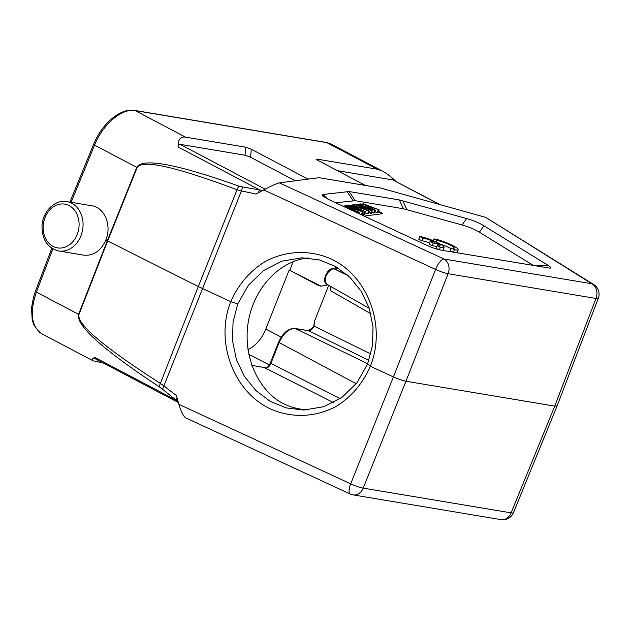 <?xml version="1.0" encoding="UTF-8"?>
<svg xmlns="http://www.w3.org/2000/svg" width="630" height="630" viewBox="0 0 630 630"><rect width="100%" height="100%" fill="white"/><g stroke="black" fill="none" stroke-linecap="round" stroke-linejoin="round"><path stroke-width="0.94" d="M362.526 204.38A4.552 0.693 21.6 0 0 360.234 203.931L342.94 206.175M364.211 216.098L382.292 213.751A4.552 0.693 21.6 0 0 382.512 213.641A4.552 0.693 21.6 0 0 379.646 211.79L378.543 211.302M533.555 265.6L479.398 232.21C474.618 229.296 468.846 226.887 462.081 224.973L403.397 208.75L355.225 200.694L335.695 202.789M442.118 250.307A14.214 2.166 21.6 0 0 443.055 249.937L444.095 247.33A14.214 2.166 21.6 0 0 435.023 241.487A14.214 2.166 21.6 0 0 419.785 236.549L418.745 239.164L421.864 240.802A9.946 1.512 -158.4 0 1 429.542 242.967M419.785 236.549L422.895 238.195A9.946 1.512 -158.4 0 1 435.007 242.227L430.156 241.416L433.251 243.046L438.102 243.857A9.946 1.512 -158.4 0 1 440.126 245.755A9.946 1.512 -158.4 0 1 437.188 245.716L436.157 248.33L438.496 249.567M430.156 241.416L429.124 244.03L432.219 245.661L436.905 246.44M456.23 252.669A14.214 2.166 21.6 0 0 457.167 252.299L458.199 249.685A14.214 2.166 21.6 0 0 449.135 243.849A14.214 2.166 21.6 0 0 433.897 238.912L433.188 240.699M433.897 238.912L437.007 240.55A9.946 1.512 -158.4 0 1 447.702 243.944A9.946 1.512 -158.4 0 1 454.238 248.118A9.946 1.512 -158.4 0 1 451.3 248.078L450.269 250.693L452.994 252.126M440.575 244.251A9.946 1.512 -158.4 0 1 451.041 248.748M345.374 206.183L359.51 210.688L348.484 205.774L349.233 205.679L363.266 211.932L348.335 207.53L359.352 212.436L358.604 212.53L344.571 206.286L345.374 206.183M360.391 214.31L361.431 214.641L362.463 212.034M361.431 214.641L362.234 214.539L363.266 211.932M358.887 213.609L359.352 212.436M358.289 213.334L358.604 212.53M344.35 206.829L344.571 206.286M347.988 207.018L348.484 205.774M365.424 211.648L350.603 205.506L351.39 205.404L365.424 211.648L364.392 214.263L363.605 214.365L364.644 211.751M350.343 206.175L350.603 205.506M362.502 213.869L363.605 214.365M365.14 209.247L361.746 207.372L359.738 207.632L364.242 209.286A33.862 5.158 -158.4 0 1 367.573 210.522A17.546 2.67 -158.4 0 1 365.14 209.247L365.014 209.562M361.399 208.239L361.746 207.372M357.982 206.986L360.454 206.671L356.856 204.695L357.69 204.585L369.448 211.129L352.146 205.301L357.982 206.986M364.927 212.901L367.573 213.846L368.605 211.239M367.573 213.846L368.416 213.743L369.448 211.129M356.202 206.341L356.856 204.695M373.606 209.609A41.312 6.292 -158.4 0 1 371.952 208.758L362.699 203.939L363.502 203.829L379.11 209.877L368.204 206.002A57.653 8.781 -158.4 0 1 365.085 204.758A136.379 20.766 -158.4 0 1 367.408 205.947L375.764 210.31L374.818 210.436L366.644 207.294A37.745 5.749 -158.4 0 1 361.439 205.23A58.826 8.962 -158.4 0 1 364.195 206.624L372.283 210.759L371.495 210.861L359.084 204.404L371.779 208.908A48.321 7.355 -158.4 0 1 373.606 209.609M375.181 211.775L377.268 212.593L378.307 209.979M377.268 212.593L378.071 212.491L379.11 209.877M371.7 212.247L374.724 212.924L375.764 210.31M373.779 213.042L374.818 210.436M368.849 212.641L371.251 213.373L372.283 210.759M370.464 213.475L371.495 210.861M358.777 205.191L359.084 204.404M362.195 205.215L362.699 203.939M378.339 211.822L379.441 212.31A4.552 0.693 -158.4 0 1 382.071 213.783M343.775 206.561L344.5 206.467M345.76 206.301L348.406 205.963M349.532 205.813L350.532 205.687M353.391 205.317L356.785 204.876M357.942 204.726L359.013 204.585M360.21 204.451A4.552 0.693 -158.4 0 1 362.321 204.9M355.225 200.694L349.13 191.536L322.851 194.505L322.418 195.875L329.695 199.994L425.691 244.786C431.849 247.637 437.11 249.441 441.457 250.197L549.935 268.159C551.557 268.065 550.872 267.081 547.864 265.214L535.091 265.86M349.13 191.536L399.325 199.93L466.594 218.547C473.358 220.461 479.131 222.87 483.911 225.784L547.864 265.214M337.239 170.643L392.844 179.936L440.228 204.671M365.337 185.433L316.173 159.406L317.079 159.13L377.268 169.194L326.86 142.656L331.207 144.105M185.511 137.127C180.345 136.371 177.88 139.655 178.117 146.987L259.686 189.945L242.629 186.96L241.353 191.063L237.053 189.756A5.686 2.906 -69.2 0 1 239.038 186.133C176.337 163.887 142.254 157.626 136.773 167.352L94.571 145.128C102.792 124.354 122.047 107.943 135.103 110.581L185.511 137.127L245.7 147.192L251.283 149.239L307.834 179.014L309.842 178.904M295.289 180.794L250.606 157.264L245.023 155.216L180.093 144.357C178.715 144.16 178.054 145.034 178.117 146.987M178.873 404.31L350.69 483.832A11.371 3.914 -65.2 0 0 350.225 494.007L185.685 417.848C183.417 416.312 181.149 411.799 178.873 404.31L176.337 395.404A263.009 243.322 88.1 0 1 164.162 386.009L160.374 383.418C103.879 347.146 76.734 324.182 78.955 314.52L107.667 240.975L198.3 286.555L160.374 383.418A5.686 2.748 122.5 0 0 159.516 386.97C102.816 349.595 75.836 325.379 78.585 314.331A5.686 0.906 21.3 0 0 78.955 314.52M327.915 284.87L320.898 286.209L317.859 285.177L289.186 270.002L265.805 329.041A26.043 14.9 -62.2 0 1 247.952 349.469M307.495 409.902A76.191 70.591 89.3 0 1 287.697 405.61L282.295 403.113C256.985 389.183 242.574 354.383 248.393 321.268C254.087 288.138 279.232 261.222 307.519 257.977M266.065 367.912L261.544 367.038L265.514 368.109C267.632 368.117 269.419 366.565 270.892 363.439L340.216 398.601M330.537 287.949L330.506 290.658L330.923 286.579M308.346 330.64A1.709 1.378 -80.5 0 1 308.629 330.734C310.748 330.75 312.551 329.199 314.023 326.072L314.527 321.127L313.74 326.238L311.992 328.222L308.353 330.648A1.709 1.378 -80.5 0 0 308.322 330.64L295.053 328.419A1.709 1.378 99.5 0 1 295.36 328.514L367.692 363.746M265.12 367.991L333.514 402.601M237.762 303.865L233.029 322.111L232.572 340.988L236.352 359.376L244.267 376.165L255.772 390.435L270.105 401.302L286.469 407.949L303.825 410.043L323.844 406.704L342.098 397.278L357.052 382.654L367.605 363.959L372.456 345.712L373.015 326.836L369.33 308.456L361.486 291.666L350.036 277.405L335.727 266.545L319.371 259.899L301.975 257.812L281.901 261.143L263.545 270.569L248.464 285.177L237.77 303.865L230.769 301.668C238.298 284.626 249.622 271.341 264.726 261.804C285.13 250.63 309.393 249.496 330.592 258.725C368.038 275.704 386.662 326.12 370.314 366.25M335.814 268.971L335.499 266.411M337.774 267.766L335.176 269.018A1.709 1.378 -80.5 0 1 335.483 269.12L338.294 268.096M289.186 270.002L321.229 286.256M289.847 270.113L293.218 261.6M511.206 512.788L511.119 512.859A11.371 1.725 22.2 0 0 513.426 512.726L557.07 405.996M363.219 488.124L511.119 512.859A11.371 9.167 -80.5 0 1 501.023 519.64L353.131 494.904A11.371 9.167 99.5 0 0 363.219 488.124L405.948 381.237C402.452 380.559 398.278 379.134 393.411 376.945L350.69 483.832A11.371 1.851 21.8 0 0 363.219 488.124L363.195 488.037M448.017 273.79L448.103 273.727A11.371 1.614 -158.6 0 1 435.574 269.435L263.765 189.913L256.048 194.087A263.009 244.023 90.5 0 0 241.353 191.063L162.524 389.285L178.164 401.806M41.871 333.829L93.138 360.825C91.5 359.943 92.051 358.801 94.807 357.407L94.366 358.32L178.377 402.554M93.138 360.825L103.013 362.872M41.793 333.79C31.327 326.505 29.515 312.606 36.383 292.107L52.873 248.905M159.516 386.97L162.524 389.285M448.103 273.727L405.948 381.237L554.754 406.122L557.077 405.972L598.335 298.274A11.371 1.733 -159 0 1 596.004 298.462L448.103 273.727A11.371 9.167 99.5 0 0 443.953 259.024A11.371 3.914 -65.2 0 0 435.574 269.435L393.411 376.945L370.298 366.243C362.888 383.276 351.682 396.561 336.672 406.106C316.402 417.28 292.21 418.415 271.018 409.185C233.573 392.207 214.704 341.791 230.777 301.668L198.3 286.555L237.053 189.756C175.361 166.603 142.057 159.201 137.151 167.548L107.667 240.975L107.297 240.786L78.585 314.331L36.383 292.107A2.843 0.441 20.9 0 1 35.398 291.351L51.841 248.275M91.917 205.797C104.604 207.435 112.006 225.666 105.824 240.014L107.297 240.786L136.773 167.352A5.686 0.827 -158.1 0 0 137.151 167.548M105.824 240.014C100.879 250.968 93.492 256.008 83.664 255.15M242.629 186.96L239.038 186.133M263.553 190.441L259.702 189.937A5.686 2.071 -76 0 0 258.245 192.898M485.667 217.35L591.853 283.76A11.371 8.655 -58 0 1 593.744 284.563L485.667 217.35L380.284 187.937L319.127 177.707L279.381 182.85C276.586 183.511 271.38 185.866 263.765 189.913M395.923 181.338C390.884 176.597 386.426 173.195 382.552 171.139L377.268 169.194M437.188 245.716L440.307 247.362L439.354 249.771M440.307 247.362A14.214 2.166 21.6 0 0 444.095 247.33M422.895 238.195L421.864 240.802M433.251 243.046L432.219 245.661M438.102 243.857L437.346 245.755M451.3 248.078L454.419 249.716L453.435 252.197M454.419 249.716A14.214 2.166 21.6 0 0 458.199 249.685M437.007 240.55L436.393 242.109M370.298 366.243L367.613 363.935M279.381 182.85L443.953 259.024L591.853 283.76A11.371 9.167 -80.5 0 1 596.004 298.462L596.035 298.549M366.644 207.294L366.447 207.774M379.441 212.31L379.646 211.79M360.053 204.388L360.234 203.931M479.398 232.21L483.911 225.784M466.594 218.547L462.081 224.973M406.854 209.554L402.791 200.734M399.325 199.93L403.397 208.75M346.917 191.394L353.005 200.545M327.671 199.017L322.851 194.505M439.33 204.419L392.844 179.936M319.363 161.225L317.079 159.13M250.606 157.264L251.283 149.239M245.7 147.192L245.023 155.216M269.356 364.92L248.795 354.367M265.805 329.041L281.145 337.16M330.506 290.658L370.857 313.779M370.826 353.989L314.023 326.072M356.21 383.733L279.153 342.562C283.531 333.105 288.934 328.427 295.36 328.514L308.629 330.734L368.936 360.376M278.594 342.114L270.333 362.99L270.892 363.439L279.153 342.562L278.594 342.114C282.854 332.805 288.343 328.246 295.053 328.419M251.835 365.416L261.544 367.038M335.695 267.663L336.066 266.742M335.176 269.018L333.829 268.797A1.709 1.378 99.5 0 1 334.136 268.892L347.453 275.003M333.829 268.797C327.568 267.104 320.985 281.87 326.946 284.311L325.277 281.783L325.678 276.853L328.427 271.884L332.301 269.065L334.136 268.892L348.366 275.822M314.527 321.127L328.71 285.319M317.859 285.177L318.528 285.288M177.085 397.782L176.369 400.349L94.807 357.407M69.174 205.632A22.176 17.868 -80.5 0 0 43.139 228.863A22.176 17.868 -80.5 0 0 71.009 243.534A22.176 17.868 -80.5 0 0 69.174 205.632M71.867 203.301A25.019 20.16 -80.5 0 0 66.898 201.616C55.046 199.245 42.761 211.334 42.013 225.516C41.808 239.368 47.344 247.85 58.645 250.96A25.019 20.16 -80.5 0 0 81.947 232.785A25.019 20.16 -80.5 0 0 71.867 203.301M71.111 202.317L94.571 145.128A2.843 0.425 -157.7 0 1 93.594 144.349L69.898 202.112M134.505 110.384A2.843 2.292 99.5 0 1 135.103 110.581L326.86 142.656A2.843 2.292 -80.5 0 0 326.293 142.459L329.773 143.451M180.093 144.357L265.167 189.157M596.004 298.462L554.754 406.122L511.119 512.859M270.357 362.998C268.459 366.432 266.939 368.093 265.813 367.975M326.946 284.311L369.298 308.377M330.514 288.06L330.506 286.335M501.023 519.64A11.371 11.371 0 0 0 513.426 512.726M350.225 494.007A11.371 11.371 0 0 0 353.131 494.904M35.398 291.351L33.508 297.069L31.5 308.023L32.224 320.111L33.855 324.938L39.517 332.293M58.645 250.96L83.546 255.126M66.898 201.616L91.799 205.774M326.293 142.459L134.536 110.392C120.33 107.738 101.737 124.031 93.594 144.349M598.335 298.274A11.371 11.371 0 0 0 593.744 284.563M382.552 171.139L331.183 144.089"/></g></svg>
